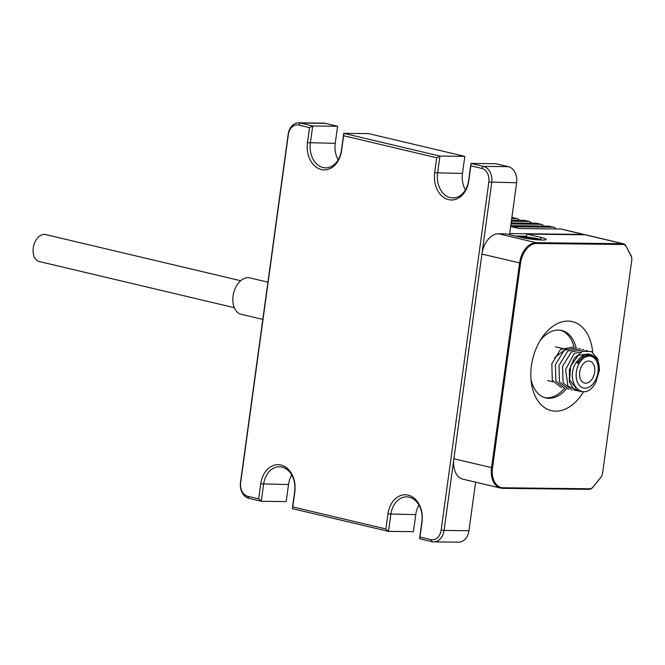 <?xml version="1.0" encoding="UTF-8"?>
<svg xmlns="http://www.w3.org/2000/svg" width="665" height="665" viewBox="0 0 665 665"><rect width="100%" height="100%" fill="white"/><g stroke="black" fill="none" stroke-linecap="round" stroke-linejoin="round"><path stroke-width="1" d="M291.752 475.051A21.13 15.777 -89.3 0 0 288.519 484.519L286.183 501.576L261.295 501.285L248.826 498.334A13.857 10.349 90.7 0 1 240.514 482.275L288.186 134.272A13.857 10.349 90.7 0 1 298.535 122.817A13.857 10.349 90.7 0 1 300.239 123.025L312.708 125.976L309.516 127.647L298.577 125.062A11.779 8.795 90.7 0 0 288.336 134.613L240.663 482.624A11.779 8.795 90.7 0 0 247.721 496.273L258.668 498.858L260.722 483.846A23.217 17.332 90.7 0 1 280.904 465.018A23.217 17.332 90.7 0 1 294.819 491.917L292.758 506.921L385.883 528.958L387.944 513.945A23.217 17.332 90.7 0 1 408.119 495.117A23.217 17.332 90.7 0 1 422.042 522.017L419.981 537.021L430.92 539.614A11.779 8.795 -89.3 0 0 441.161 530.063L488.833 182.052A11.779 8.795 -89.3 0 0 481.776 168.403L470.828 165.818L468.775 180.83A23.217 17.332 90.7 0 1 448.592 199.65A23.217 17.332 90.7 0 1 434.677 172.759L436.739 157.746L343.614 135.718L341.552 150.731A23.217 17.332 90.7 0 1 321.378 169.55A23.217 17.332 90.7 0 1 307.454 142.659L309.516 127.647M258.668 498.858L261.295 501.285L263.631 484.22A21.13 15.777 90.7 0 1 279.4 466.764A21.13 15.777 90.7 0 1 294.67 491.568L292.334 508.625L388.518 531.385L390.854 514.328A21.13 15.777 90.7 0 1 406.623 496.863A21.13 15.777 90.7 0 1 421.893 521.668L419.557 538.725L432.026 541.676A13.857 10.349 -89.3 0 0 433.73 541.884A13.857 10.349 -89.3 0 0 444.07 530.437L468.966 530.728L475.616 482.183M441.161 530.063L444.07 530.437L491.743 182.426A13.857 10.349 -89.3 0 0 483.438 166.375L470.97 163.424L468.634 180.481A21.13 15.777 90.7 0 1 452.857 197.946A21.13 15.777 90.7 0 1 437.587 173.141L439.922 156.076L343.747 133.324L343.614 135.718M509.523 234.654L516.63 182.725A13.857 10.349 -89.3 0 0 508.326 166.666L495.857 163.715L470.97 163.424L470.828 165.818M515.292 236.017L526.63 236.15M509.673 233.556L583.621 234.429L560.728 229.018L519.074 228.519L511.443 226.715L553.089 227.206A6.933 4.547 -76.7 0 1 553.754 227.289A6.933 4.547 -76.7 0 1 555.907 228.96M560.728 229.018A6.933 4.547 -76.7 0 1 561.385 229.093L584.286 234.512A6.933 4.547 -76.7 0 1 585.017 234.795M519.274 220.29A6.933 4.547 -76.7 0 0 517.112 218.619A6.933 4.547 -76.7 0 0 516.447 218.544L511.734 218.486M511.36 221.229L528.667 221.428L524.087 220.348L511.501 220.198M510.986 223.964L540.878 224.321L536.298 223.232L511.127 222.941M553.089 227.206L548.509 226.125L510.753 225.676M583.804 234.778L583.621 234.429A6.933 4.547 -76.7 0 1 584.286 234.512M516.447 218.544L511.875 217.455A6.933 4.547 -76.7 0 1 512.532 217.538L517.112 218.619M524.087 220.348A6.933 4.547 -76.7 0 1 524.743 220.423L529.323 221.512A6.933 4.547 -76.7 0 1 531.485 223.182M528.667 221.428A6.933 4.547 -76.7 0 1 529.323 221.512M536.298 223.232A6.933 4.547 -76.7 0 1 536.954 223.315L541.534 224.396A6.933 4.547 -76.7 0 1 543.696 226.067M540.878 224.321A6.933 4.547 -76.7 0 1 541.534 224.396M548.509 226.125A6.933 4.547 -76.7 0 1 549.174 226.208L553.754 227.289M436.739 157.746L439.922 156.076L464.818 156.375L368.634 133.615L343.747 133.324L341.411 150.381A21.13 15.777 90.7 0 1 325.642 167.846A21.13 15.777 90.7 0 1 310.364 143.042L312.708 125.976L337.596 126.275L325.127 123.324A13.857 10.349 -89.3 0 0 323.423 123.116L298.535 122.817M464.818 156.375L462.483 173.432A21.13 15.777 -89.3 0 0 465.4 189.949M468.966 530.728A13.857 10.349 90.7 0 1 458.617 542.183L433.73 541.884M385.883 528.958L388.518 531.385L413.406 531.676L415.741 514.619L387.944 513.945M292.334 508.625L292.758 506.921M419.557 538.725L419.981 537.021M418.975 505.151A21.13 15.777 -89.3 0 0 415.741 514.619M337.596 126.275L335.26 143.332A21.13 15.777 -89.3 0 0 338.177 159.849M631.725 258.02A6.933 4.547 103.3 0 0 631.708 257.829A6.933 4.547 103.3 0 0 630.994 255.468L625.79 245.742A6.933 4.547 103.3 0 0 623.471 243.781L585.815 234.878A6.933 4.547 103.3 0 0 585.15 234.795L526.904 234.105L541.052 237.455A15.594 1.712 -172.2 0 1 546.131 239.442A15.594 1.712 -172.2 0 1 536.838 239.749A15.594 1.712 -172.2 0 1 520.313 237.206L506.165 233.856L498.559 233.772A20.79 13.641 -76.7 0 0 481.925 254.08L453.887 458.792A20.79 13.641 -76.7 0 0 462.931 479.182L500.587 488.093A20.79 13.641 103.3 0 0 502.565 488.334L589.157 489.357A6.933 4.547 103.3 0 0 592.69 487.395L600.528 477.827A6.933 4.547 103.3 0 0 600.994 477.204A6.933 4.547 103.3 0 0 601.094 477.046M526.904 234.105L526.514 236.998M623.471 243.781A6.933 4.547 103.3 0 0 622.806 243.706L536.223 242.675A20.79 13.641 103.3 0 0 519.589 262.983L491.543 467.695A20.79 13.641 103.3 0 0 500.587 488.093M625.906 246.341A6.234 4.09 103.3 0 0 623.221 244.504L536.638 243.481A20.091 13.184 103.3 0 0 520.554 263.116L492.516 467.827A20.091 13.184 103.3 0 0 503.172 487.769L589.764 488.792A6.234 4.09 103.3 0 0 592.939 487.029L600.778 477.462A6.234 4.09 103.3 0 0 601.193 476.896A6.234 4.09 103.3 0 0 602.59 473.131L631.725 260.422A6.234 4.09 103.3 0 0 631.75 258.195A6.234 4.09 103.3 0 0 631.11 256.067L625.79 245.742M583.521 391.768A45.735 30.008 -76.7 0 1 555.674 411.161A45.735 30.008 -76.7 0 1 531.26 382.109A45.735 30.008 -76.7 0 1 541.667 338.128A45.735 30.008 -76.7 0 1 568.018 321.087A45.735 30.008 -76.7 0 1 592.665 352.25M544.718 397.637A34.647 22.735 103.3 0 0 546.996 397.836A34.647 22.735 103.3 0 0 564.252 388.518M574.028 347.138A34.647 22.735 103.3 0 0 560.653 330.272M566.256 389.042A34.647 22.735 -76.7 0 1 549.032 398.318A34.647 22.735 -76.7 0 1 545.724 397.911A34.647 22.735 -76.7 0 1 530.953 378.959M539.98 340.804A34.647 22.735 -76.7 0 1 558.376 330.081A34.647 22.735 -76.7 0 1 561.684 330.48A34.647 22.735 -76.7 0 1 576.073 347.679M590.736 355.16A17.323 11.363 103.3 0 1 594.385 357.172L596.089 358.418C598.309 360.463 599.406 364.495 599.381 370.53L595.865 382.117C584.103 405.068 563.662 382.35 576.223 362.267L577.935 363.364A17.323 11.363 103.3 0 1 590.736 355.16L583.463 356.365L577.203 362.891M599.381 370.53L597.702 358.842L591.318 351.469L582.69 351.236L574.302 358.194L569.398 369.607L569.34 381.702L574.136 390.056L581.85 391.677M587.353 350.438L574.161 353.472L565.649 369.557L567.935 386.249L578.899 390.646M583.762 349.591L571.368 351.951L562.598 366.299L563.064 382.874L572.241 390.272M580.171 348.734L567.785 351.095L559.007 365.451L559.473 382.026L568.65 389.416M576.58 347.886L564.194 350.247L555.416 364.603L555.882 381.178L565.059 388.568M572.989 347.039L560.603 349.399L551.834 363.755L552.291 380.33L561.468 387.72M575.99 388.094L569.664 380.081L570.578 366.199L578.334 355.268L588.409 353.963M595.474 380.247A16.284 10.682 103.3 0 0 594.51 358.294A16.284 10.682 103.3 0 0 578.907 363.988A16.284 10.682 103.3 0 0 579.872 385.941A16.284 10.682 103.3 0 0 595.474 380.247M581.459 366.498A11.263 7.39 -76.7 0 1 589.78 361.162A11.263 7.39 -76.7 0 1 592.914 377.737A11.263 7.39 -76.7 0 1 584.593 383.073A11.263 7.39 -76.7 0 1 581.459 366.498M554.568 357.837L565.009 349.632M596.089 358.418C589.581 351.428 582.939 352.832 576.164 362.633M262.825 319.416L241.204 314.304A18.711 12.278 103.3 0 1 233.29 294.603A18.711 12.278 103.3 0 1 248.037 277.671A18.711 12.278 -76.7 0 1 249.824 277.895L267.928 282.176M234.296 307.687L39.277 261.545A13.857 9.094 -76.7 0 1 33.25 247.954A13.857 9.094 -76.7 0 1 45.661 234.57L240.68 280.713M534.835 239.558L535.724 239.209L531.659 238.253L526.431 237.729L525.267 238.178L525.907 238.328M526.431 237.729L526.339 238.394M531.659 238.253L531.526 239.167M516.63 182.725L488.833 182.052M248.826 498.334L247.721 496.273M325.127 123.324L300.239 123.025L298.577 125.062M508.326 166.666L483.438 166.375L481.776 168.403M434.677 172.759L462.483 173.432M430.92 539.614L432.026 541.676M260.722 483.846L288.519 484.519M307.454 142.659L335.26 143.332M541.052 237.455L540.761 239.575M585.15 234.795L622.806 243.706L623.221 244.504M536.638 243.481L536.223 242.675L498.559 233.772M589.764 488.792L589.157 489.357M631.11 256.067L630.994 255.468M492.516 467.827L453.887 458.792M503.172 487.769L502.565 488.334M520.554 263.116L481.925 254.08M541.401 240.023A11.089 1.214 7.8 0 0 537.869 238.785A11.089 1.214 7.8 0 0 526.788 237.039A11.089 1.214 7.8 0 0 519.631 237.048M568.051 349.79L555.558 346.831M552.981 381.826L547.578 380.546M541.825 240.032L530.645 237.472L519.207 236.948"/></g></svg>
